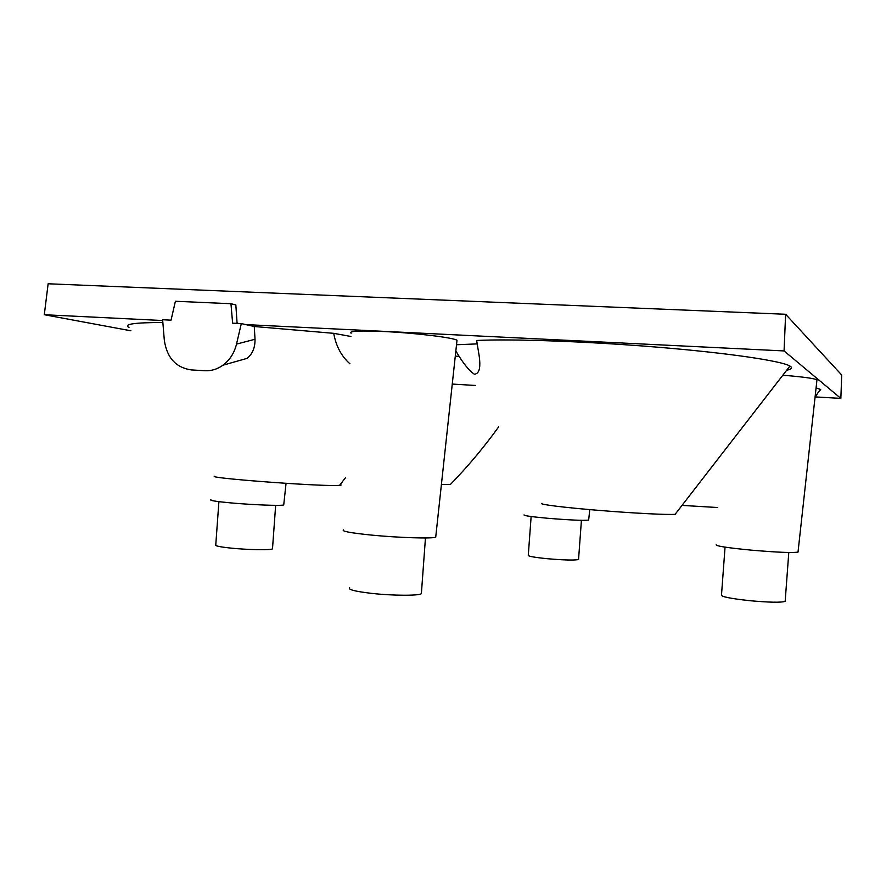 <?xml version="1.0" encoding="UTF-8"?>
<svg xmlns="http://www.w3.org/2000/svg" width="886" height="886" viewBox="0 0 886 886"><rect width="100%" height="100%" fill="white"/><g stroke="black" fill="none" stroke-linecap="round" stroke-linejoin="round"><path stroke-width="1.33" d="M230.15 363.548L228.987 363.493M245.81 324.597L254.26 326.502L255.024 339.26C255.124 347.766 252.432 354.145 246.939 358.398L222.951 365.209C229.784 360.07 234.303 353.038 236.518 344.1L241.313 323.578L245.81 324.597L784.066 350.934L840.858 398.401L815.718 396.939M254.26 326.502L333.723 333.335C335.993 346.094 341.387 356.25 349.915 363.781M214.811 476.203C205.043 477.775 312.082 486.015 335.86 485.484L339.604 485.362L345.562 477.598M128.979 327.499C123.054 324.21 134.34 322.537 162.858 322.493M241.313 323.578L232.619 323.157L230.958 303.721L175.395 301.262L171.042 320.156L162.625 319.746L164.32 340.235C166.9 357.745 175.882 367.635 191.298 369.916L204.854 370.736C211.3 371.057 217.325 369.218 222.951 365.209M784.066 350.934L785.616 314.264L48.132 283.775L44.3 314.729L130.884 330.788M44.3 314.729L162.692 320.522M816.095 387.835L820.702 389.585L818.919 391.424M455.847 350.934C462.647 362.673 468.794 370.437 474.298 374.202C479.282 373.97 480.888 367.745 479.116 355.53L476.646 340.479C511.255 338.729 586.731 341.343 657.556 347.179C728.458 353.016 781.452 360.901 789.935 366.04L790.711 366.549C792.571 368.055 791.22 369.296 786.646 370.282M456.511 344.743L477.321 343.89M333.723 333.335L350.967 336.481M351.089 333.202C348.453 331.043 359.517 330.489 384.258 331.53C415.224 332.97 453.3 337.621 456.999 340.257L456.866 341.498M783.9 375.299C802.971 376.893 814.001 378.4 816.97 379.795L816.903 380.471M343.558 529.872C341.165 531.223 350.657 532.973 372.054 535.144C398.778 537.747 432.036 538.777 435.713 537.204L435.812 536.24M210.868 499.737C209.45 500.457 215.918 501.498 230.249 502.849C251.834 504.854 281.394 505.995 283.719 504.954L283.775 504.488M524.058 514.899C523.416 515.63 531.323 516.76 547.814 518.277C569.942 520.082 583.553 520.691 588.647 520.093L588.681 519.783M716.176 544.702C715.467 545.997 727.34 547.825 751.804 550.195C777.199 552.355 792.605 552.986 798.02 552.089L798.076 551.568M785.217 600.719L785.162 601.361C780.943 602.69 768.948 602.447 749.179 600.63C730.119 598.504 720.894 596.621 721.503 594.96L725.047 547.138M578.569 559.11L578.547 559.498C574.571 560.428 563.972 560.151 546.751 558.656C533.881 557.327 527.735 556.186 528.289 555.234L531.135 516.527M421.459 592.535L421.371 593.731C418.491 595.846 392.553 595.724 371.788 593.398C355.065 591.427 347.7 589.544 349.66 587.761M272.534 548.268L272.489 548.855C270.662 550.239 247.615 549.852 230.825 548.091C219.628 546.895 214.611 545.82 215.774 544.857L218.908 501.653M682.486 505.43L717.616 507.523M340.213 484.587C341.631 484.952 341.431 485.218 339.604 485.362M441.405 484.465L450.343 484.542C467.697 466.689 483.8 447.496 498.641 426.93M541.7 503.414C539.076 504.411 564.282 507.556 598.958 510.391C633.568 513.238 668.321 514.987 675.121 514.301L675.619 514.245M230.958 303.721L235.831 304.939L237.105 323.379M785.616 314.264L841.7 374.988L840.858 398.401M458.893 356.338L455.282 356.139M255.024 339.26L236.518 344.1M456.999 340.257L435.713 537.204M286.056 483.324L283.719 504.954M589.788 509.616L588.647 520.093M816.97 379.795L798.02 552.089M788.795 552.487L785.162 601.361M581.426 520.326L578.547 559.498M425.457 537.946L421.371 593.731M275.657 505.341L272.489 548.855M820.325 389.342L815.065 397.116M452.259 384.07L475.284 385.454M789.935 366.04L675.121 514.301"/></g></svg>
